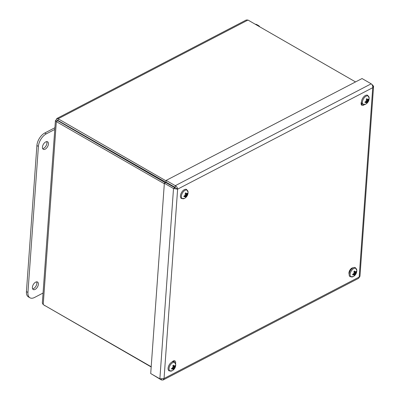 <?xml version="1.0" encoding="UTF-8"?>
<svg xmlns="http://www.w3.org/2000/svg" width="400" height="400" viewBox="0 0 400 400"><rect width="100%" height="100%" fill="white"/><g stroke="black" fill="none" stroke-linecap="round" stroke-linejoin="round"><path stroke-width="0.6" d="M45.7 141.93A4.33 2.41 -60.1 0 1 47.6 141.8A4.33 2.41 -60.1 0 1 47.53 146.755A4.33 2.41 -60.1 0 1 43.28 149.31A4.33 2.41 -60.1 0 1 42.73 145.745A4.33 2.41 -60.1 0 1 45.7 141.93M42.675 148.62A4.33 2.41 119.9 0 0 46.02 145.885A4.33 2.41 119.9 0 0 46.7 141.62M35.65 282.155A4.33 2.41 -60.1 0 1 37.55 282.025A4.33 2.41 -60.1 0 1 37.48 286.98A4.33 2.41 -60.1 0 1 33.23 289.535A4.33 2.41 -60.1 0 1 32.675 285.97A4.33 2.41 -60.1 0 1 35.65 282.155M32.62 288.845A4.33 2.41 119.9 0 0 35.97 286.11A4.33 2.41 119.9 0 0 36.65 281.845M43.055 293.04L34.555 297.465A10.48 5.83 -60.1 0 1 29.955 297.785A10.48 5.83 -60.1 0 1 27.94 292.465L38.41 146.4A10.48 5.83 -60.1 0 1 46.28 133.87L54.785 129.445M54.905 127.73L44.77 133A10.48 5.83 119.9 0 0 36.9 145.53L26.43 291.6A10.48 5.83 119.9 0 0 28.445 296.92L29.955 297.785M162.94 180.875A2.625 1.46 119.9 0 0 162.67 181.22M162.865 181.33A3.465 1.93 -60.1 0 1 163.12 180.98M256.8 25.12A10.48 5.83 -60.1 0 1 258.51 25.575A10.48 5.83 -60.1 0 1 259.76 26.825M258.51 25.575L257 24.705A10.48 5.83 119.9 0 0 255.29 24.255M166.105 180.89L58.12 118.78L56.78 118.535L246.255 20L247.98 20.05L355.54 81.92M58.01 120.52L57.705 120.675L58 120.51L175.585 187.88M44.065 305.1L151.185 366.985M165.325 182.75L57.705 120.675L56.335 121.625L164.32 183.735M151.2 366.725L43.22 304.615L42.335 303.095L55.415 120.61L56.335 121.625L43.22 304.615M247.98 20.05L58.12 118.78L58 120.51L57.705 120.675L56.215 119.82L55.42 120.61M56.78 118.535L56.215 119.82M44.74 305.49L44.72 305.75M361.28 104.585A3.925 2.185 119.9 0 0 362.1 104.31A3.925 2.185 119.9 0 0 362.27 104.215M364.33 104.665A3.925 2.185 -60.1 0 1 361.865 105.29A3.925 2.185 -60.1 0 1 361.515 101.655M349.15 274.13A3.925 2.185 -60.1 0 1 351.91 268.1A3.925 2.185 -60.1 0 1 353.115 267.815M174.205 361.795A3.925 2.185 119.9 0 0 174.025 360.755M171.95 362.025A3.925 2.185 -60.1 0 1 173.205 361.03A3.925 2.185 -60.1 0 1 174.925 360.91A3.925 2.185 -60.1 0 1 175.575 363.605M373.57 86.465L359.965 276.25L358.605 278.33L163.095 380L164.055 378.505L159.87 378.815L150.71 373.55L164.355 183.255L173.51 188.52L177.625 189.155C177.475 187.66 176.7 186.5 175.295 185.68L166.14 180.415L362.035 78.545L371.19 83.81C372.335 84.765 372.85 86.06 372.74 87.69L373.55 86.135L371.84 84.455M152.23 374.425L161.37 379.95L163.095 380M161.425 379.135L161.37 379.95M372.28 85.155L372.69 84.945M371.19 83.81L175.295 185.68L175.17 187.41L166.015 182.145L166.14 180.415M176.135 188.3L177.625 189.155L164.055 378.505L359.17 277.04L372.74 87.69L177.625 189.155M159.87 378.815L173.51 188.52L174.935 187.78L165.78 182.51L164.355 183.255M353.855 273.08L354.155 273.34L353.87 273.81A6.765 3.685 175.9 0 1 352.655 274.235A2.665 1.485 119.9 0 0 352.76 275L352.875 274.76L352.76 275A6.765 5.31 -12.9 0 0 353.94 274.34L354.3 274.385A6.71 4.68 -79.4 0 1 353.835 275.12A6.71 6.12 108.6 0 0 354.425 274.415L354.68 274.515A6.765 3.58 62.6 0 1 354.405 275.395A2.665 1.485 119.9 0 0 355.12 274.83A6.765 2.885 -138.6 0 0 355.175 274.125L355.405 273.64L355.045 273.295L355.495 273.44L355.725 272.93A6.765 4.34 4.9 0 0 356.345 272.165L355.81 272.175M353.92 273.785L355.12 274.83M354 271.785L354.91 272.225A6.765 4.235 -126.3 0 0 354.595 271.005L354.595 271.005A2.665 1.485 119.9 0 0 353.88 271.57A6.765 2.225 50.1 0 1 354.42 272.615L354.245 273.14A6.71 0.675 13.8 0 1 353.545 273.03A6.71 1.095 -144.3 0 0 354.155 273.34M350.135 275.205A4.82 2.68 -60.1 0 1 353.12 268.94A4.82 2.68 -60.1 0 1 356.785 270.34L356.785 270.34A4.82 2.68 -60.1 0 1 353.175 276.61L353.175 276.61A4.82 2.68 -60.1 0 1 350.135 275.205M355.23 272.365A6.71 4.825 -66.7 0 0 355.51 271.475A6.71 5.975 88.4 0 1 355.35 272.39L355.24 272.325M355.65 272.405L355.35 272.39L355.65 272.405A6.765 4.655 158.7 0 0 356.24 271.4A2.665 1.485 119.9 0 1 356.345 272.165M355.495 273.44L355.795 273.57A6.71 1.97 -149.4 0 1 355.405 273.64M354.295 274.355L354.68 274.515M353.405 273.995L354.3 274.385M349.645 270.54A5.215 2.9 -60.1 0 1 350.525 269.24M355.795 273.57L354.4 272.945M172.78 367.24L173.08 367.5L172.795 367.975A6.765 3.685 175.9 0 1 171.58 368.4A2.665 1.485 119.9 0 0 171.685 369.16L171.8 368.92L171.685 369.16A6.765 5.31 -12.9 0 0 172.87 368.5L173.225 368.545A6.71 4.68 -79.4 0 1 172.76 369.285A6.71 6.12 108.6 0 0 173.35 368.575L173.605 368.675A6.765 3.58 62.6 0 1 173.33 369.555A2.665 1.485 119.9 0 0 174.05 368.99A6.765 2.885 -138.6 0 0 174.1 368.285L174.33 367.8L173.97 367.455L174.425 367.6L174.65 367.095A6.765 4.34 4.9 0 0 175.275 366.325L174.74 366.335M172.845 367.95L174.05 368.99M172.925 365.95L173.84 366.39A6.765 4.235 -126.3 0 0 173.52 365.17L173.52 365.17A2.665 1.485 119.9 0 0 172.805 365.735A6.765 2.225 50.1 0 1 173.345 366.78L173.175 367.3A6.71 0.675 13.8 0 1 172.47 367.19A6.71 1.095 -144.3 0 0 173.08 367.5M169.06 369.37A4.82 2.68 -60.1 0 1 172.05 363.105A4.82 2.68 -60.1 0 1 175.71 364.5A4.82 2.68 -60.1 0 1 175.71 364.505A4.82 2.68 -60.1 0 1 172.1 370.775L172.1 370.775A4.82 2.68 -60.1 0 1 169.06 369.37M174.155 366.525A6.71 4.825 -66.7 0 0 174.435 365.64A6.71 5.975 88.4 0 1 174.28 366.555L174.17 366.485M174.58 366.565L174.28 366.555L174.58 366.565A6.765 4.655 158.7 0 0 175.17 365.565A2.665 1.485 119.9 0 1 175.275 366.325M174.425 367.6L174.725 367.73A6.71 1.97 -149.4 0 1 174.33 367.8M173.22 368.515L173.605 368.675M172.33 368.16L173.225 368.545M172.755 361.305A5.215 2.9 -60.1 0 1 173.74 361.53L174.28 361.84A5.215 2.9 119.9 0 0 170.085 363.6A5.215 2.9 119.9 0 0 168.105 369.185A5.215 2.9 119.9 0 0 169.085 370.88L172.1 370.775A6.775 6.775 0 0 0 175.71 364.5L174.28 361.84M174.725 367.73L173.33 367.11M366.21 100.72L366.51 100.98L366.225 101.45A6.765 3.685 175.9 0 1 365.01 101.875A2.665 1.485 119.9 0 0 365.115 102.64L365.23 102.4L365.115 102.64A6.765 5.31 -12.9 0 0 366.295 101.98L366.655 102.025A6.71 4.68 -79.4 0 1 366.19 102.76A6.71 6.12 108.6 0 0 366.775 102.055L367.035 102.155A6.765 3.58 62.6 0 1 366.76 103.035A2.665 1.485 119.9 0 0 367.475 102.47A6.765 2.885 -138.6 0 0 367.53 101.765L367.76 101.28L367.4 100.935L367.85 101.075L368.08 100.57A6.765 4.34 4.9 0 0 368.7 99.805L368.165 99.815M366.275 101.425L367.475 102.47M366.355 99.425L367.265 99.865A6.765 4.235 -126.3 0 0 366.95 98.645L366.95 98.645A2.665 1.485 119.9 0 0 366.235 99.21A6.765 2.225 50.1 0 1 366.775 100.255L366.6 100.78A6.71 0.675 13.8 0 1 365.9 100.67A6.71 1.095 -144.3 0 0 366.51 100.98M362.49 102.845A4.82 2.68 -60.1 0 1 365.475 96.58A4.82 2.68 -60.1 0 1 369.14 97.98L369.14 97.98A4.82 2.68 -60.1 0 1 365.53 104.25L365.53 104.25A4.82 2.68 -60.1 0 1 362.49 102.845M367.585 100A6.71 4.825 -66.7 0 0 367.865 99.115A6.71 5.975 88.4 0 1 367.705 100.03L367.595 99.965M368.005 100.045L367.705 100.03L368.005 100.045A6.765 4.655 158.7 0 0 368.595 99.04A2.665 1.485 119.9 0 1 368.7 99.805M367.85 101.075L368.15 101.21A6.71 1.97 -149.4 0 1 367.76 101.28M366.65 101.995L367.035 102.155M365.76 101.635L366.655 102.025M362.51 104.355L365.53 104.25A6.775 6.775 0 0 0 369.14 97.98L367.71 95.32A5.215 2.9 119.9 0 0 363.515 97.075A5.215 2.9 119.9 0 0 361.535 102.665A5.215 2.9 119.9 0 0 362.51 104.355L361.97 104.045A5.215 2.9 -60.1 0 1 361.145 102.99M368.15 101.21L366.755 100.585M185.135 194.88L185.435 195.14L185.15 195.615A6.765 3.685 175.9 0 1 183.935 196.04A2.665 1.485 119.9 0 0 184.04 196.8L184.155 196.56L184.04 196.8A6.765 5.31 -12.9 0 0 185.225 196.14L185.58 196.185A6.71 4.68 -79.4 0 1 185.115 196.925A6.71 6.12 108.6 0 0 185.705 196.215L185.96 196.315A6.765 3.58 62.6 0 1 185.685 197.195A2.665 1.485 119.9 0 0 186.405 196.63A6.765 2.885 -138.6 0 0 186.455 195.925L186.685 195.44L186.325 195.095L186.78 195.24L187.005 194.73A6.765 4.34 4.9 0 0 187.63 193.965L187.095 193.975M185.2 195.59L186.405 196.63M185.28 193.59L186.195 194.03A6.765 4.235 -126.3 0 0 185.875 192.81L185.875 192.81A2.665 1.485 119.9 0 0 185.16 193.375A6.765 2.225 50.1 0 1 185.7 194.42L185.53 194.94A6.71 0.675 13.8 0 1 184.825 194.83A6.71 1.095 -144.3 0 0 185.435 195.14M181.415 197.01A4.82 2.68 -60.1 0 1 184.405 190.745A4.82 2.68 -60.1 0 1 188.065 192.14L188.065 192.14A4.82 2.68 -60.1 0 1 184.455 198.415L184.455 198.415A4.82 2.68 -60.1 0 1 181.415 197.01M186.51 194.165A6.71 4.825 -66.7 0 0 186.79 193.28A6.71 5.975 88.4 0 1 186.635 194.195L186.525 194.125M186.93 194.205L186.635 194.195L186.93 194.205A6.765 4.655 158.7 0 0 187.525 193.205A2.665 1.485 119.9 0 1 187.63 193.965M186.78 195.24L187.08 195.37A6.71 1.97 -149.4 0 1 186.685 195.44M185.575 196.155L185.96 196.315M184.685 195.795L185.58 196.185M187.08 195.37L185.685 194.75M80.625 134.025A2.18 1.215 -60.1 0 1 81.17 134.105A2.18 1.215 -60.1 0 1 81.51 134.54M82.94 134.855A4.19 2.33 -60.1 0 1 82.85 135.31M79.285 133.255A4.19 2.33 -60.1 0 1 79.63 132.955M73.005 129.645A4.19 2.33 -60.1 0 1 73.35 129.34M70.685 128.31A8.735 4.86 -60.1 0 1 70.955 127.965M68.165 126.86A8.735 4.86 -60.1 0 1 68.44 126.515M26.43 291.6L27.94 292.465M36.9 145.53L38.41 146.4M44.77 133L46.28 133.87M352.875 274.76A2.37 1.32 -60.1 0 1 352.78 274.2M354.975 274.6A2.37 1.32 -60.1 0 1 354.57 274.955M356.04 271.8A2.37 1.32 -60.1 0 1 356.065 272.24M353.925 271.65A2.37 1.32 -60.1 0 1 354.51 271.205M349.18 275.025A5.215 2.9 119.9 0 0 350.155 276.715L353.175 276.61A6.775 6.775 0 0 0 356.785 270.34L355.355 267.68A5.215 2.9 119.9 0 0 351.16 269.435A5.215 2.9 119.9 0 0 349.18 275.025M355.175 274.125L354.085 273.625M355.725 272.93L354.8 272.31M171.72 368.28L171.81 368.935A2.37 1.32 -60.1 0 1 171.705 368.365M173.905 368.765A2.37 1.32 -60.1 0 1 173.5 369.12M174.965 365.965A2.37 1.32 -60.1 0 1 174.99 366.4M172.85 365.815A2.37 1.32 -60.1 0 1 173.435 365.365M174.1 368.285L173.01 367.785M174.65 367.095L173.73 366.475M365.15 101.76L365.235 102.41A2.37 1.32 -60.1 0 1 365.13 101.84M367.33 102.24A2.37 1.32 -60.1 0 1 366.925 102.595M368.395 99.44A2.37 1.32 -60.1 0 1 368.42 99.88M366.28 99.29A2.37 1.32 -60.1 0 1 366.865 98.845M367.53 101.765L366.44 101.265M368.08 100.57L367.155 99.95M184.155 196.56A2.37 1.32 -60.1 0 1 184.06 196.005M186.26 196.405A2.37 1.32 -60.1 0 1 185.855 196.76M187.32 193.605A2.37 1.32 -60.1 0 1 187.345 194.04M185.205 193.455A2.37 1.32 -60.1 0 1 185.79 193.005M180.46 196.825A5.215 2.9 119.9 0 0 181.44 198.52L184.455 198.415A6.775 6.775 0 0 0 188.065 192.14L186.635 189.48A5.215 2.9 119.9 0 0 182.44 191.24A5.215 2.9 119.9 0 0 180.46 196.825M186.455 195.925L185.365 195.425M187.005 194.73L186.085 194.115M352.88 274.775L352.795 274.12M353.905 271.705L354.555 271.19M354.245 274.285L353.695 273.885M354.645 274.38L353.865 273.815M355.03 272.41L354.12 272.01M355.435 272.51L355.18 272.395M172.835 365.865L173.485 365.355M173.175 368.445L172.62 368.045M173.57 368.54L172.79 367.975M173.96 366.575L173.045 366.17M174.365 366.67L174.11 366.56M366.26 99.345L366.91 98.83M366.6 101.925L366.05 101.525M367 102.015L366.22 101.455M367.385 100.05L366.475 99.65M367.79 100.15L367.535 100.035M184.16 196.575L184.075 195.92M185.19 193.505L185.84 192.995M185.53 196.085L184.975 195.685M185.925 196.18L185.145 195.615M186.31 194.215L185.4 193.81M186.72 194.31L186.465 194.2"/></g></svg>
